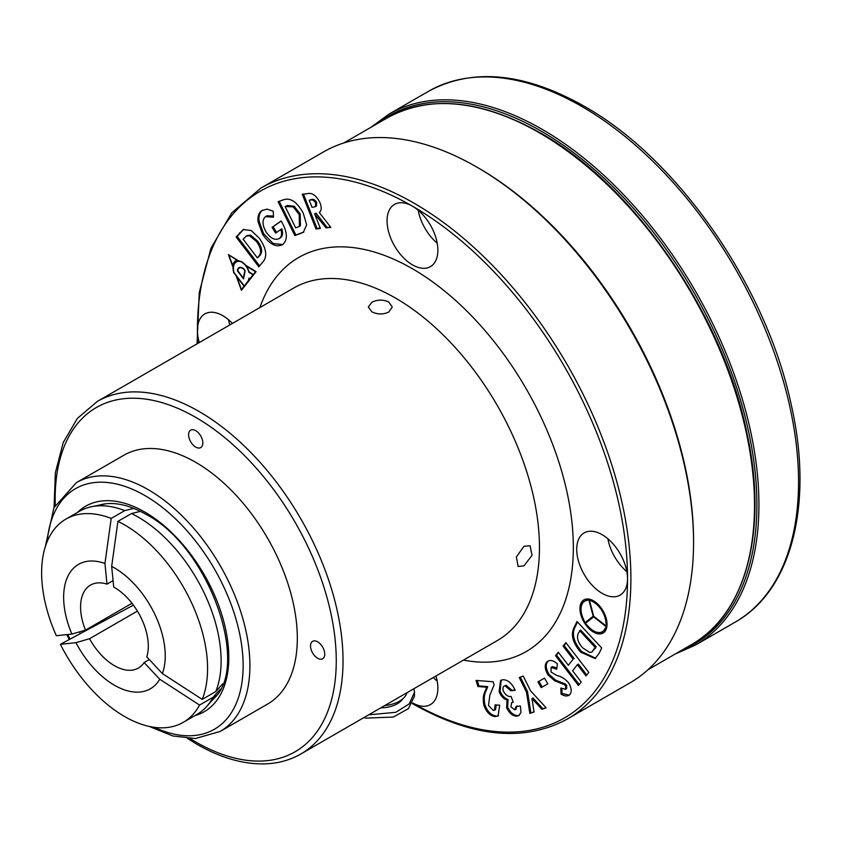 <?xml version="1.0" encoding="UTF-8"?>
<svg xmlns="http://www.w3.org/2000/svg" width="841" height="841" viewBox="0 0 841 841"><rect width="100%" height="100%" fill="white"/><g stroke="black" fill="none" stroke-linecap="round" stroke-linejoin="round"><path stroke-width="1.26" d="M588.458 626.692A17.629 10.176 -120 0 0 593.504 630.845A17.629 10.176 -120 0 0 602.314 631.717A17.629 10.176 -120 0 0 604.69 629.247A76.636 44.247 60 0 1 606.256 626.734L593.609 616.852L585.357 623.444A76.636 44.247 60 0 1 588.458 626.692M593.504 600.81A19.154 11.059 -120 0 0 583.927 599.864A19.154 11.059 -120 0 0 580.984 615.213A19.154 11.059 -120 0 0 593.504 632.096A19.154 11.059 -120 0 0 603.081 633.042A19.154 11.059 -120 0 0 606.014 617.693A19.154 11.059 -120 0 0 593.504 600.81M584.442 599.591A19.154 11.059 -120 0 0 581.047 609.725M585.567 622.445A19.154 11.059 -120 0 0 585.925 622.992M593.105 630.603A19.154 11.059 -120 0 0 594.524 631.507A19.154 11.059 -120 0 0 603.575 632.726M371.827 302.287C377.472 299.512 383.118 299.417 388.763 302.003L392.263 307.039L388.763 312.064C383.128 314.65 377.483 314.555 371.827 311.78L368.316 307.039L371.827 302.287M195.722 430.655A10.06 5.803 -120 0 0 190.697 430.161A10.06 5.803 -120 0 0 189.151 438.224A10.06 5.803 -120 0 0 195.722 447.086A10.06 5.803 -120 0 0 200.747 447.58A10.06 5.803 -120 0 0 202.292 439.517A10.06 5.803 -120 0 0 195.722 430.655M433.336 677.51A35.921 20.741 -120 0 0 437.215 681.168M232.421 323.417A35.921 20.741 -120 0 0 222.812 315.69A35.921 20.741 -120 0 0 204.857 313.914A35.921 20.741 -120 0 0 197.414 330.355A35.921 20.741 -120 0 0 199.306 342.539M228.552 319.759A35.921 20.741 -120 0 0 229.782 324.941M435.974 675.985A35.921 20.741 -120 0 1 430.424 704.611A35.921 20.741 -120 0 1 412.731 702.981A304.127 175.59 -120 0 0 627.523 578.671A35.921 20.741 -120 0 0 602.114 534.676A35.921 20.741 -120 0 0 584.159 532.9A35.921 20.741 -120 0 0 578.65 561.683A35.921 20.741 -120 0 0 602.114 593.336A35.921 20.741 -120 0 0 620.08 595.123A35.921 20.741 -120 0 0 627.523 578.671A304.127 175.59 -120 0 0 412.468 206.192A35.921 20.741 -120 0 0 394.503 204.416A35.921 20.741 -120 0 0 389.005 233.199A35.921 20.741 -120 0 0 412.468 264.852A35.921 20.741 -120 0 0 430.424 266.629A35.921 20.741 -120 0 0 435.932 237.845A35.921 20.741 -120 0 0 412.468 206.192A304.127 175.59 -120 0 0 197.414 330.355A304.127 175.59 -120 0 0 197.709 343.464M418.198 210.261A35.921 20.741 -120 0 0 437.215 243.186M523.975 546.272L530.093 545.746L532.017 555.386L523.975 565.825L518.119 566.487L516.363 556.942L523.975 546.272M317.635 641.83A10.06 5.803 -120 0 0 312.61 641.336A10.06 5.803 -120 0 0 311.065 649.389A10.06 5.803 -120 0 0 317.635 658.251A10.06 5.803 -120 0 0 322.671 658.755A10.06 5.803 -120 0 0 324.205 650.692A10.06 5.803 -120 0 0 317.635 641.83M607.854 538.745A35.921 20.741 -120 0 0 626.86 571.67M478.508 168.063L476.815 167.086L478.508 168.063A304.127 175.59 60 0 1 693.562 540.542L693.562 542.498A306.523 176.978 60 0 1 630.077 682.818L567.423 718.992A306.523 176.978 60 0 0 614.403 473.378A306.523 176.978 60 0 0 414.161 203.259A306.523 176.978 60 0 0 260.899 188.079L323.554 151.906A306.523 176.978 60 0 1 476.815 167.086L476.815 167.086A306.523 176.978 60 0 1 693.562 542.498M195.722 462.329A143.685 82.954 60 0 1 289.588 588.952A143.685 82.954 60 0 1 267.564 704.085L220.153 731.46A143.685 82.954 60 0 0 242.176 616.327A143.685 82.954 60 0 0 148.31 489.704A143.685 82.954 60 0 0 76.468 482.587L123.879 455.223A143.685 82.954 60 0 1 195.722 462.329M234.092 273.262A1.388 0.799 60 0 1 233.693 272.452A14.329 8.273 60 0 1 236.048 261.54A14.329 8.273 60 0 1 238.15 260.899A10.66 6.16 60 0 1 245.698 265.262L256.074 271.675L241.409 290.313L236.205 276.006L234.334 273.125M294.855 235.575L278.077 201.682L282.797 200.053C290.082 197.141 296.926 201.567 303.317 213.32L306.65 224.841L303.328 232.326L294.855 235.575L295.874 234.986L279.191 201.304M577.01 621.478L601.704 647.959L599.318 653.015L595.134 658.566L580.616 652.122C572.385 642.398 570.366 633.883 574.582 626.608L577.01 621.478M514.597 709.815L516.153 706.451L520.4 706.019L520.978 712.38L518.855 715.575L516.942 716.164C512.863 716.238 509.425 713.42 506.629 707.702L507.06 700.059C503.643 698.955 500.994 696.169 499.102 691.701L500.605 680.422L502.886 679.738C507.827 679.696 511.927 683.218 515.197 690.303L510.823 690.745L505.031 685.814C502.95 686.235 502.424 688.064 503.465 691.291C505.651 695.213 508.174 696.916 511.013 696.411L513.231 702.056L511.685 702.624L510.908 706.776L514.597 709.815L516.269 709.026M505.031 685.814L506.051 685.226L505.031 685.814M544.526 678.119L547.817 683.849L541.194 687.623L537.893 681.893L544.526 678.119M282.818 244.416C276.426 247.885 269.667 244.489 262.529 234.219L257.987 221.425C257.577 216.242 258.839 212.657 261.761 210.66L267.091 209.115L273.241 211.238L273.493 217.209L265.504 216.642C262.045 219.806 262.213 224.883 265.998 231.864C270.676 238.497 275.112 240.684 279.317 238.445C281.63 236.847 282.134 233.84 280.831 229.435L275.638 233.115L272.074 227.354L281.083 220.962L281.945 222.297C287.485 232.463 287.78 239.832 282.818 244.416L282.082 244.878M280.326 237.866L278.802 238.77L280.326 237.866C282.639 236.258 283.144 233.251 281.84 228.847L280.831 229.435M282.608 244.552L273.104 243.48L263.548 233.64L258.996 220.847C258.597 215.664 259.858 212.069 262.77 210.071L262.445 210.218M493.31 710.435L494.476 710.214L495.107 704.853L499.691 705.21L498.051 715.996L494.907 716.574C490.156 715.817 486.519 712.19 483.995 705.694C482.734 699.775 483.133 694.908 485.194 691.092L486.708 687.213L477.909 686.508L476.038 680.411L493.152 681.778L494.119 684.942L489.83 695.255L488.505 705.536L493.31 710.435M258.87 266.849L236.163 237.046L243.207 229.561L251.091 230.476L259.312 238.192C266.744 248.947 267.701 257.136 262.182 262.76L258.87 266.849M569.368 695.065C567.128 696.506 564.353 696.169 561.031 694.046L560.842 688.075L565.594 689.21L565.678 685.909L564.395 684.637L554.639 680.747L548.038 674.976C544.548 668.9 544.316 664.432 547.354 661.552C550.056 659.586 553.41 660.364 557.415 663.875L556.7 669.236L551.076 667.376L551.065 672.043L557.005 675.586C561.136 676.332 565.057 678.824 568.768 683.06C571.764 688.432 571.964 692.437 569.368 695.065L568.737 695.496M566.161 688.884L565.341 689.378L566.613 688.621L566.697 685.32L565.678 685.909M566.697 685.32L565.404 684.048L555.659 680.169L549.047 674.387C545.557 668.311 545.336 663.843 548.374 660.963L548.048 661.058M556.858 668.006L552.379 666.598L551.076 667.376M530.503 690.755L546.145 707.828L541.856 709.31L531.943 698.503L534.077 711.991L529.851 713.452L526.487 692.143L519.233 677.478L523.26 676.09L530.503 690.755M565.846 642.587L588.805 672.401L586.03 675.922L577.368 664.674L572.574 670.771L581.236 682.009L578.471 685.52L555.523 655.707L558.287 652.196L568.348 665.273L573.142 659.176L563.071 646.098L565.846 642.587M315.985 228.962L302.266 194.25L306.954 193.756C311.99 192.347 316.353 195.385 320.043 202.87C321.798 207.454 321.546 210.671 319.275 212.531L330.86 227.396L326.035 227.9L314.587 213.782L320.4 228.489L315.985 228.962L317.004 228.374L303.464 194.124M232.915 266.965A14.612 8.442 60 0 1 235.901 261.299A14.612 8.442 60 0 1 238.182 260.626L228.405 254.581L232.915 266.965M494.476 710.214L495.486 709.625L496.295 704.947M498.534 715.67L494.907 716.574M495.917 715.996C491.176 715.228 487.528 711.602 485.005 705.105L483.995 705.694M485.005 705.105C483.754 699.186 484.153 694.319 486.214 690.503L487.717 686.624L486.708 687.213M487.717 686.624L478.918 685.92L477.909 686.508M478.918 685.92L477.257 680.506M273.451 216.084L267.007 215.759L265.987 216.347M276.594 232.431L273.094 226.765L272.074 227.354M273.094 226.765L281.146 221.057M263.548 233.64L262.529 234.219M258.996 220.847L257.987 221.425M259.627 265.914L237.183 236.458L236.163 237.046M237.183 236.458L243.69 229.299M257.378 257.914L259.68 255.748C262.844 252.195 262.098 247.254 257.43 240.894L250.544 235.133L247.096 235.533L243.081 239.128L257.378 257.914L258.66 256.326C261.824 252.784 261.078 247.832 256.421 241.483L249.525 235.722L246.077 236.121M250.544 235.133L249.525 235.722M257.43 240.894L256.421 241.483M547.817 683.838L541.194 687.623M542.203 687.044L538.913 681.315M569.273 695.139L562.04 693.457L561.031 694.046M562.04 693.457L561.893 688.705M565.404 684.048L564.395 684.637M555.659 680.169L554.639 680.747M549.047 674.387L548.038 674.976M515.607 709.226L517.173 705.862M519.328 715.26L516.942 716.164M517.961 715.575C513.872 715.649 510.434 712.832 507.649 707.113L506.629 707.702M507.649 707.113L508.08 699.47L507.06 700.059M508.08 699.47C504.663 698.366 502.014 695.581 500.122 691.113L499.102 691.701M500.122 691.113L501.141 680.159M514.986 689.841L510.823 690.745M511.843 690.156L506.051 685.226M513.147 701.825L511.685 702.624M545.977 707.649L541.856 709.31M542.865 708.721L532.963 697.914L531.943 698.503M534.046 711.77L529.851 713.452M530.86 712.863L527.496 691.554L526.487 692.143M527.496 691.554L520.358 677.1M595.638 658.23L581.625 651.544L580.616 652.122M581.625 651.544C573.394 641.809 571.386 633.305 575.591 626.019L577.494 622.004M591.885 652.027L596.185 646.761L580.616 630.067L578.671 632.642C576.295 637.152 577.662 642.251 582.771 647.938L589.804 652.479L591.885 652.027L595.165 647.349L579.596 630.655M595.502 648.211L594.482 648.789M596.185 646.761L595.165 647.349M586.766 674.976L578.387 664.085L577.368 664.674M579.218 684.574L556.532 655.118L555.523 655.707M556.532 655.118L558.561 652.553M573.142 659.176L568.348 665.273M574.151 658.587L564.09 645.52L563.071 646.098M564.09 645.52L566.119 642.934M303.853 232.011L295.874 234.986M299.396 226.408L300.416 225.83L300.226 213.982L294.213 206.266L287.485 205.467L285.12 206.518L295.696 227.879L299.396 226.408L299.207 214.56L293.194 206.854L285.12 206.518M287.485 205.467L286.476 206.056M294.213 206.266L293.194 206.854M300.226 213.982L299.207 214.56M330.513 226.944L326.035 227.9M327.054 227.312L316.016 213.151L315.007 213.74M316.016 213.151L314.587 213.782M320.221 228.027L317.004 228.374M315.396 206.676L316.405 206.098L316.752 202.66C315.175 199.864 313.409 198.812 311.464 199.527L309.236 200.242L312.043 207.349L315.396 206.676L315.732 203.249C314.156 200.442 312.4 199.401 310.455 200.116L309.236 200.242M316.752 202.66L315.732 203.249M253.036 274.797L254.045 274.208L250.944 278.161L249.924 278.749L248.947 278.14L248.431 280.642L244.237 285.972L234.008 272.505A13.845 8 60 0 1 236.289 261.961A13.845 8 60 0 1 238.318 261.33A10.187 5.876 60 0 1 248.81 272.19L253.036 274.797L249.924 278.749M236.289 261.961L237.299 261.372A13.845 8 60 0 1 238.529 260.878M249.535 279.643L244.237 285.972M244.058 286.203L241.43 289.546L236.773 276.752L244.058 286.203L245.004 285.53M235.228 262.791A14.329 8.273 60 0 1 236.573 261.288M246.581 265.809L246.255 265.998A10.66 6.16 60 0 1 249.062 271.948L253.246 274.534L256.053 271.664M245.067 285.614L241.43 289.546M250.618 278.35L248.957 279.969L249.22 278.697L250.734 278.424M255.801 271.506L253.246 274.534M246.255 265.998L255.475 271.696M249.451 280.053L248.431 280.642M249.714 279.012L248.957 279.969M243.207 268.395A7.39 4.268 -120 0 0 238.96 267.68A7.39 4.268 -120 0 0 237.456 270.455A1.009 0.578 -120 0 0 237.782 271.422L243.543 278.897L245.057 271.527A1.777 1.02 -120 0 0 244.552 269.751A4.079 2.355 -120 0 0 243.207 268.395M235.901 261.299L236.92 260.71A14.612 8.442 60 0 1 237.719 260.342M234.765 262.203A15.096 8.715 60 0 1 236.184 260.615M228.983 255.328L232.726 265.609A15.096 8.715 60 0 1 235.659 260.878A15.096 8.715 60 0 1 237.067 260.332L229.309 255.138M239.506 267.438A7.39 4.268 -120 0 0 238.876 268.311M240.568 267.333A6.907 3.995 -120 0 0 240.211 267.501L239.201 268.09A6.907 3.995 -120 0 0 237.793 270.686L243.312 278.14L244.731 271.254A1.293 0.746 -120 0 0 244.353 269.95A3.595 2.081 -120 0 0 243.175 268.763A6.907 3.995 -120 0 0 239.201 268.09M589.615 599.223A76.636 44.247 60 0 1 587.176 600.001A17.629 10.176 -120 0 0 585.704 600.6L584.695 601.189A17.629 10.176 -120 0 0 583.16 618.503A76.636 44.247 60 0 1 584.937 622.803L593.199 616.211L588.805 599.738A76.636 44.247 60 0 1 586.156 600.59A17.629 10.176 -120 0 0 584.695 601.189M584.937 622.803L593.651 616.075M602.314 631.717L603.333 631.128A17.629 10.176 -120 0 0 605.709 628.658A76.636 44.247 60 0 1 606.866 626.766M594.923 601.714A17.629 10.176 -120 0 0 593.672 601.021A76.636 44.247 60 0 1 591.128 599.686M590.119 599.349L589.31 599.812L593.704 616.295L606.35 626.167A76.636 44.247 60 0 1 605.898 622.077A17.629 10.176 -120 0 0 592.663 601.609A76.636 44.247 60 0 1 589.31 599.812M606.981 625.809L606.35 626.167M606.918 626.356L606.256 626.734M589.667 599.234L588.805 599.738M406.981 692.721A27.059 15.622 180 0 1 384.789 705.536M402.744 698.85A23.947 13.824 180 0 1 380.763 707.859M414.003 688.663L414.487 692.206L409.262 703.864L395.743 712.316L368.715 714.818M414.34 694.161L414.487 696.117L408.442 708.595L393.357 717.047L365.824 718.13L363.859 717.615M113.083 580.616L106.996 584.127L104.946 563.47A71.842 41.482 -120 0 0 67.701 576.621A71.842 41.482 -120 0 0 71.895 634.072L56.315 635.712A117.341 67.743 -120 0 1 48.252 539.123A117.341 67.743 -120 0 1 65.934 519.086A117.341 67.743 -120 0 1 111.201 518.424L124.752 510.603A117.341 67.743 -120 0 0 91.658 506.692A117.341 67.743 -120 0 0 79.474 511.275L65.934 519.086M111.664 566.403A71.842 41.482 -120 0 1 162.408 673.588L146.776 656.884A47.895 27.648 -120 0 0 113.724 587.071L111.664 566.403L117.929 521.357L131.48 513.536L140.436 511.36M106.996 584.127A47.895 27.648 -120 0 0 90.492 585.105A47.895 27.648 -120 0 0 85.477 630.119L71.895 634.072M162.408 673.588L202.208 699.407A117.341 67.743 -120 0 0 117.929 521.357M104.946 563.47L111.201 518.424M202.208 699.407L215.759 691.586A117.341 67.743 -120 0 0 131.48 513.536M215.759 691.586L222.718 683.817M124.752 510.603L133.835 508.395M131.995 603.27L85.477 630.119M137.409 611.092L89.545 638.718A47.895 27.648 -120 0 0 138.387 668.059A47.895 27.648 -120 0 0 144.126 662.55L159.758 679.255L199.559 705.073L213.109 697.252L220.321 689.189M89.545 638.718L75.974 642.671A71.842 41.482 -120 0 0 159.758 679.255M75.974 642.671L60.384 644.311A117.341 67.743 -120 0 0 183.275 722.335A117.341 67.743 -120 0 0 199.559 705.073M60.384 644.311L133.414 605.142M183.275 722.335L196.815 714.514A117.341 67.743 -120 0 0 206.875 706.251A117.341 67.743 -120 0 0 213.109 697.252M149.288 659.565L144.126 662.55M154.408 727.339A138.891 80.189 -120 0 0 243.017 660.132A138.891 80.189 -120 0 0 144.925 495.57A138.891 80.189 -120 0 0 47.17 541.583M190.108 738.577A198.76 114.754 -120 0 0 195.722 741.941A198.76 114.754 -120 0 0 336.263 660.795A198.76 114.754 -120 0 0 195.722 417.367A198.76 114.754 -120 0 0 55.285 505.052M199.107 411.501A203.554 117.519 60 0 1 332.079 590.866A203.554 117.519 60 0 1 300.878 753.978L497.304 640.569A203.554 117.519 -120 0 0 528.505 477.467A203.554 117.519 -120 0 0 395.533 298.092A203.554 117.519 -120 0 0 293.761 288.011L97.335 401.42A203.554 117.519 60 0 1 199.107 411.501M211.543 700.984A114.008 65.819 -120 0 0 214.108 698.356C250.544 665.199 208.621 546.356 145.914 514.314C129.493 505.063 114.891 501.762 102.118 504.379A114.008 65.819 -120 0 0 98.555 505.283M77.519 512.4A118.634 68.489 60 0 1 144.925 512.116A118.634 68.489 60 0 1 224.579 624.611A118.634 68.489 60 0 1 194.86 715.638M735.055 622.214A306.523 176.978 -120 0 0 782.046 376.589A306.523 176.978 -120 0 0 581.793 106.471A306.523 176.978 -120 0 0 428.542 91.291L388.91 114.166A306.523 176.978 60 0 1 542.172 129.346A306.523 176.978 60 0 1 742.424 399.464A306.523 176.978 60 0 1 695.433 645.089L735.055 622.214C792.285 590.193 813.773 503.034 791.129 404.227C766.119 286.077 677.72 158.613 584.19 106.239C524.49 72.578 472.61 67.595 428.542 91.291M259.89 307.564A227.501 131.343 60 0 1 412.468 268.763A227.501 131.343 60 0 1 571.249 516.363A227.501 131.343 60 0 1 463.444 660.122M681.147 650.577A305.083 176.147 -120 0 0 743.581 410.944A305.083 176.147 -120 0 0 541.162 131.112A305.083 176.147 -120 0 0 377.02 123.806M387.407 117.803C430.161 94.634 481.094 99.627 540.185 132.804C634.261 185.377 723.407 315.144 747.102 433.83C768.117 530.314 746.303 614.046 691.533 644.574A304.127 175.59 -120 0 0 738.146 400.873A304.127 175.59 -120 0 0 539.47 132.867A304.127 175.59 -120 0 0 387.407 117.803L343.864 142.938M80.179 633.199A118.634 68.489 60 0 1 79.506 631.854M67.722 634.513A138.891 80.189 -120 0 0 69.887 638.824M486.214 690.503L485.194 691.092M240.452 232.431L239.433 233.01M259.68 255.748L258.66 256.326M560.327 681.946L559.318 682.524M575.591 626.019L574.582 626.608M300.668 233.314L299.648 233.903M311.464 199.527L310.455 200.116M239.054 260.91L238.318 261.33M593.672 601.021L592.663 601.609M606.855 621.52L605.898 622.077M605.709 628.658L604.69 629.247M587.176 600.001L586.156 600.59M149.204 726.414L172.804 735.959L195.343 738.535L220.153 731.46M187.438 738.44L196.71 744.138C221.435 758.351 244.931 764.9 267.196 763.775C279.548 763.05 290.776 759.78 300.878 753.978M412.395 703.602L412.963 703.938C472.558 737.431 524.048 742.445 567.423 718.992M675.029 654.098L695.433 645.089M648.001 669.709L691.533 644.574M370.902 127.338L388.91 114.166M197.067 343.832L199.275 292.447L211.017 248.095L231.853 212.762L260.899 188.079M54.066 507.428L55.369 472.726L63.201 442.597L77.372 418.408L97.335 401.42M69.12 639.265L66.775 634.608M45.361 546.555L53.919 507.733L76.468 482.587M396.826 698.587L402.555 695.276M414.487 692.206L414.487 696.117M105.987 503.77L91.658 506.692M216.568 695.307L206.875 706.251"/></g></svg>
